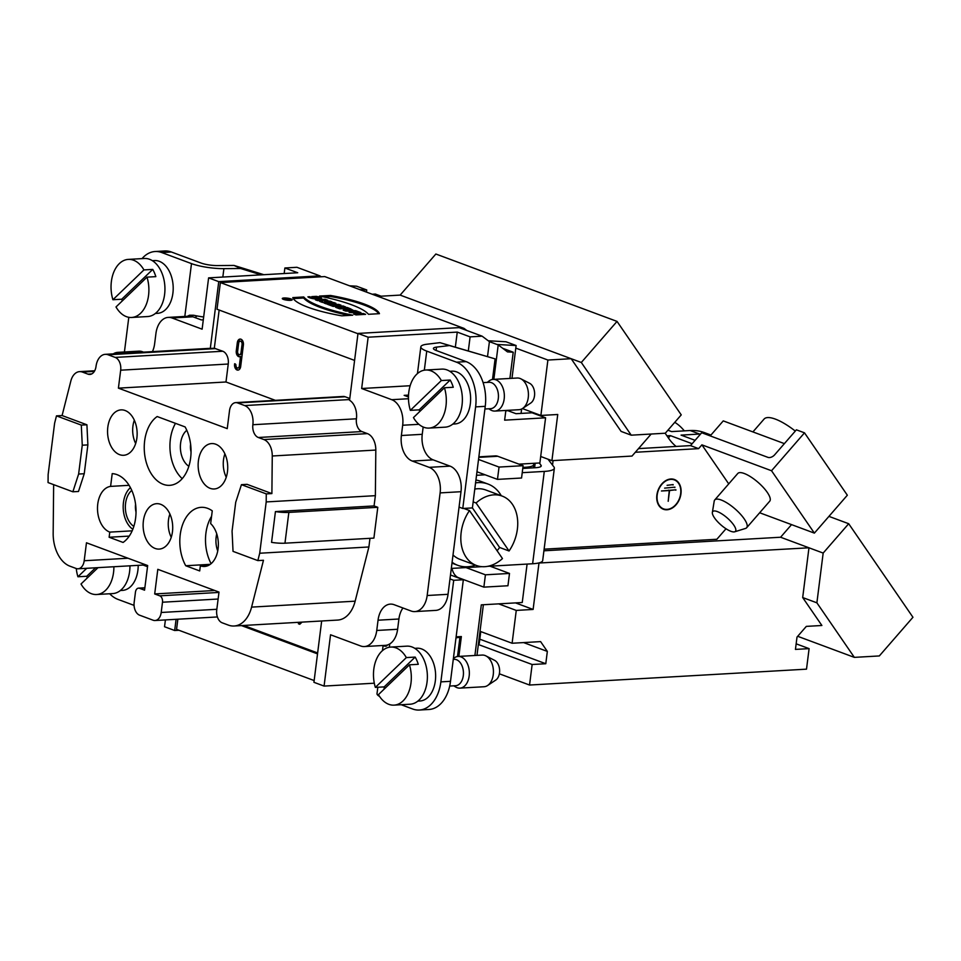 <?xml version="1.0" encoding="UTF-8"?>
<svg xmlns="http://www.w3.org/2000/svg" width="961" height="961" viewBox="0 0 961 961"><rect width="100%" height="100%" fill="white"/><g stroke="black" fill="none" stroke-linecap="round" stroke-linejoin="round"><path stroke-width="1.44" d="M452.09 562.245A43.353 31.701 110.4 0 0 457.784 565.32A43.353 31.701 110.4 0 0 467.587 566.75A43.353 31.701 110.4 0 0 475.479 565.128M501.282 495.756A43.353 31.701 110.4 0 0 488.008 484.044A43.353 31.701 110.4 0 0 475.563 482.902M453.003 554.965A37.011 27.064 110.4 0 0 459.995 559.374L476.368 565.464A37.011 27.064 110.4 0 0 502.471 558.569L469.485 510.555A37.011 27.064 110.4 0 0 461.172 532.382A37.011 27.064 110.4 0 0 476.368 565.464M472.416 507.888L499.6 547.47L509.066 550.989A37.011 27.064 110.4 0 0 502.171 496.08L485.798 489.99A37.011 27.064 110.4 0 0 474.782 489.077M84.244 473.725L78.622 474.049L82.262 445.207L87.883 444.895L84.244 473.725L78.49 491.479L72.868 491.792L48.05 482.566L48.134 474.542L54.609 423.236L56.471 415.873L62.093 415.548L70.826 381.085A15.856 10.307 86.7 0 1 79.571 371.631A15.856 10.307 86.7 0 1 82.418 372.075L87.98 374.141A10.571 6.871 -93.3 0 0 89.878 374.442A10.571 6.871 -93.3 0 0 96.028 366.393A15.856 10.307 86.7 0 1 105.266 354.333A15.856 10.307 86.7 0 1 108.112 354.777L115.212 357.42A10.571 6.871 86.7 0 1 120.678 370.189L118.407 388.148L225.979 381.985L228.25 364.027A10.571 6.871 -93.3 0 0 222.784 351.245L214.315 348.242L210.303 348.471L218.748 281.645L208.609 277.873L202.122 329.179L172.043 317.983A21.154 13.73 -93.3 0 0 168.247 317.394A21.154 13.73 -93.3 0 0 155.934 333.479L154.637 343.738A21.154 13.73 -93.3 0 1 152.427 351.63M214.315 348.242L219.144 310.043M354.597 360.411L217.006 309.238L220.381 282.57L357.96 333.731M461.52 328.518L463.995 328.374L324.734 276.576L220.381 282.57M321.154 276.792L319.893 275.843L218.748 281.645M314.151 680.556L176.56 629.383L177.845 619.22M241.451 625.587L317.514 653.876M355.738 310.691L353.732 310.619L350.104 308.601L343.209 310.151L345.648 311.064L357.948 311.508L353.732 310.619L350.104 308.601L343.209 310.151L345.648 311.064L357.948 311.508L355.738 310.691L355.654 311.424M343.509 307.652L345.552 306.907L342.861 305.898L340.53 306.763A4.048 0.841 7.2 0 0 335.485 306.955A4.048 0.841 7.2 0 0 336.434 307.628L339.726 308.853L349.323 308.313L347.125 307.484L343.618 307.688L343.497 308.709M333.755 305.634L341.023 305.214L338.813 304.397L327.485 304.301L333.167 306.415L335.485 306.283L333.755 305.634L341.023 305.214L338.813 304.397L327.485 304.301L333.167 306.415L335.485 306.283L333.755 305.634L333.659 306.391M333.695 302.499L324.097 303.051L326.308 303.868L335.906 303.316L333.695 302.499L324.097 303.051L326.308 303.868L335.906 303.316L333.695 302.499L333.575 303.448M284.06 297.982A4.985 1.033 7.2 0 0 282.294 298.547A4.985 1.033 7.2 0 0 287.111 300.192A4.985 1.033 7.2 0 0 292.18 299.796A4.985 1.033 7.2 0 0 289.381 298.487A4.985 1.033 7.2 0 0 284.06 297.982A4.985 1.033 7.2 0 0 285.561 299.94A4.985 1.033 7.2 0 0 292.108 299.568A4.985 1.033 7.2 0 0 284.06 297.982M330.464 295.447L319.484 296.072A78.85 16.421 -172.8 0 1 368.471 314.295L379.451 313.67A66.285 13.802 7.2 0 0 330.464 295.447L319.484 296.072A78.85 16.421 -172.8 0 1 368.471 314.295L379.451 313.67A66.285 13.802 7.2 0 0 330.464 295.447L330.332 296.469A66.285 13.802 -172.8 0 1 378.802 313.706M303.76 296.973A78.85 16.421 7.2 0 0 352.747 315.196A78.85 16.421 -172.8 0 1 303.76 296.973L292.781 297.61A66.285 13.802 7.2 0 0 341.768 315.833L352.747 315.196L341.768 315.833A66.285 13.802 -172.8 0 1 292.781 297.61L303.76 296.973L303.628 298.006A78.85 16.421 7.2 0 0 348.771 315.424M363.378 313.538L359.606 313.754L357.156 312.842L360.94 312.625L358.729 311.808L349.131 312.361L354.825 312.974L357.276 313.887L353.78 314.091L355.99 314.908L365.588 314.355L359.606 313.754L357.156 312.842L360.94 312.625L358.729 311.808L349.131 312.361L354.825 312.974L357.276 313.887L353.78 314.091L355.99 314.908L365.588 314.355L363.378 313.538L363.258 314.487M329.923 301.093L324.566 301.406L327.821 300.312L325.022 299.267L315.424 299.82L317.538 300.601L322.776 300.3L319.593 301.37L322.44 302.427L332.038 301.874L329.923 301.093L324.566 301.406L327.821 300.312L325.022 299.267L315.424 299.82L317.538 300.601L322.776 300.3L319.593 301.37L322.44 302.427L332.038 301.874L329.923 301.093L329.815 302.006M317.983 299.159L318.235 298.006L316.854 297.273L311.736 296.625L316.385 296.36C330.188 299.243 312.121 300.3 307.904 296.841L309.995 296.721C310.463 298.234 321.815 299.075 316.854 297.273L313.935 297.442L311.736 296.625L316.385 296.36L321.671 298.523L314.98 298.943L307.904 296.841L309.995 296.721L309.862 297.754M372.195 294.234L375.331 294.054L381.085 296.192L400.148 295.099L435.862 254.016L617.034 321.406L681.241 414.888L665.3 433.219L631.233 435.177L581.309 362.477L400.148 295.099M796.152 643.822L809.102 648.627L795.444 649.408L797.005 637.095L806.327 626.38L821.883 625.491L802.687 597.55L808.97 547.794L823.169 553.068L816.886 602.823L854.353 657.372L879.327 655.943L912.95 617.274L848.695 523.721L823.169 553.068M802.687 597.55L816.886 602.823M791.54 524.622L780.584 537.235L808.97 547.794L538.376 563.062M780.584 537.235L543.926 550.797M523.613 642.585L547.338 651.414L545.788 663.727L532.142 664.507L529.547 685.037L806.507 669.156L809.102 648.627M479.803 639.185L545.788 663.727M480.019 631.305L512.105 643.245L540.611 641.612L547.338 651.414M538.953 563.266L533.115 609.442L515.504 602.895M498.651 603.856L516.261 610.415L512.105 643.245M533.115 609.442L516.261 610.415M665.156 433.231L668.532 438.144A63.45 46.404 110.4 0 0 676.1 446.445L638.5 448.607M695.103 440.33L681.073 435.117L699.596 434.048A63.45 46.404 -69.6 0 1 700.605 434.012M710.948 435.045L704.473 432.63A63.45 46.404 110.4 0 0 690.13 430.528L671.607 431.597L667.919 430.216M666.934 435.826L670.406 435.633L692.148 443.718M515.793 348.11L547.89 360.039L571.17 358.705L621.094 431.405L631.233 435.177M617.034 321.406L581.309 362.477M547.89 360.039L540.887 415.452L522.412 408.581M540.887 415.452L557.74 414.491L551.914 460.655L632.014 456.067L651.174 434.036M540.695 456.487L551.914 460.655M521.631 409.002L521.078 413.41M828.935 516.369L848.695 523.721M797.702 636.302L854.353 657.372M499.36 673.805L529.547 685.037M532.142 664.507L478.35 644.507M712.365 512.417L714.203 501.174A21.154 6.595 41 0 1 714.732 499.972L737.784 473.473A21.154 6.595 41 0 1 744.222 473.485A21.154 6.595 41 0 1 763.238 487.371A21.154 6.595 41 0 1 769.701 501.222L746.649 527.733A21.154 6.595 41 0 1 745.544 528.43L734.66 531.805A15.04 4.697 41 0 1 722.083 525.883A15.04 4.697 41 0 1 712.365 512.417A15.04 4.697 41 0 1 727.177 517.895A15.04 4.697 41 0 1 734.66 531.805M714.732 499.972A21.154 6.595 41 0 1 735.021 508.874A21.154 6.595 41 0 1 746.649 527.733M784.38 443.622L723.261 420.894L710.203 435.898M488.008 484.044L480.236 481.161A43.353 31.701 110.4 0 0 475.935 480.007M667.078 485.317L673.144 484.584L667.078 485.317M664.628 488.128L674.922 487.155L664.628 488.128M661.432 490.987L675.931 489.774L669.565 490.518L668.195 501.294L669.264 490.542L661.432 490.987M670.814 479.371A15.46 11.316 110.4 0 0 657.612 492.729A15.46 11.316 110.4 0 0 663.534 508.874A15.46 11.316 110.4 0 0 679.523 498.327A15.46 11.316 110.4 0 0 674.31 479.887A15.46 11.316 110.4 0 0 670.814 479.371M660.748 507.672A15.46 11.316 110.4 0 0 662.177 508.369L663.534 508.874M674.31 479.887L672.964 479.383A15.46 11.316 110.4 0 0 671.427 478.974M662.73 508.97A15.856 11.604 110.4 0 0 665.072 509.282M675.739 480.572A15.856 11.604 110.4 0 0 673.769 479.287M670.874 478.986A15.856 11.604 -69.6 0 1 674.454 479.515A15.856 11.604 -69.6 0 1 679.799 498.423A15.856 11.604 -69.6 0 1 663.39 509.246A15.856 11.604 -69.6 0 1 657.324 492.681A15.856 11.604 -69.6 0 1 670.874 478.986M728.726 483.888L701.902 444.847L771.539 470.746L804.501 432.834L796.393 429.819L774.626 454.841A5.285 3.207 145.5 0 1 767.959 457.376L701.71 432.738L690.503 445.616L676.1 446.445M635.317 452.271L698.611 448.643L701.902 444.847M544.13 549.175L716.87 539.265L726.011 528.754M804.501 432.834L847.338 495.215L814.375 533.115L759.67 512.766M814.375 533.115L771.539 470.746M698.611 448.643L690.503 445.616M522.231 472.68L544.286 471.419A28.554 5.946 7.2 0 0 554.353 468.199L542.689 560.551A28.554 5.946 -172.8 0 1 532.622 563.759L487.575 566.341M481.941 566.666L451.31 568.419M554.353 468.199A28.554 5.946 7.2 0 0 553.932 466.938L548.19 459.442A15.856 3.303 -172.8 0 1 548.058 459.226M539.301 462.986L540.995 465.22A15.856 3.303 -172.8 0 1 541.235 465.917A15.856 3.303 -172.8 0 1 535.637 467.707L522.772 468.439M476.524 475.299L485.149 474.806M669.264 490.542L668.375 490.206M668.676 490.194L669.565 490.518M675.883 490.158L674.994 489.834M674.862 487.539L673.973 487.215M672.207 484.644L673.096 484.969M795.288 431.081A37.011 11.544 -139 0 0 764.079 419.068L752.907 431.921M453.268 659.378L454.097 659.33A13.214 8.589 86.7 0 1 463.298 675.667A13.214 8.589 86.7 0 1 459.67 683.812A13.214 8.589 86.7 0 1 455.598 685.722L449.676 686.058M453.376 658.561L453.988 658.081A15.856 10.307 86.7 0 1 458.121 656.447A15.856 10.307 86.7 0 1 468.752 667.739A15.856 10.307 86.7 0 1 464.824 685.83A15.856 10.307 86.7 0 1 459.935 688.124A15.856 10.307 86.7 0 1 455.634 686.971L453.76 685.83M459.935 688.124L484.02 686.743A15.856 10.307 -93.3 0 0 487.623 685.493A15.856 10.307 -93.3 0 0 488.909 684.448A15.856 10.307 -93.3 0 0 493.305 669.18A15.856 10.307 -93.3 0 0 485.918 655.895A15.856 10.307 -93.3 0 0 482.206 655.066L458.121 656.447M485.918 655.895L494.615 660.351A10.571 6.871 86.7 0 1 499.6 669.961A10.571 6.871 86.7 0 1 495.756 680.076L487.623 685.493M674.778 422.323A63.45 46.404 -69.6 0 1 684.292 430.864M463.995 328.374L466.794 330.476M480.764 631.593L479.275 643.414L478.482 643.462M243.71 625.455L317.635 652.951M668.388 437.94L670.406 435.633M705.65 434.204A63.45 46.404 -69.6 0 1 710.84 435.165M483.107 382.622L489.089 382.286A13.214 8.589 86.7 0 1 498.291 398.623A13.214 8.589 86.7 0 1 494.675 406.767A13.214 8.589 86.7 0 1 490.603 408.677L484.897 409.002M487.251 382.382L488.981 381.036A15.856 10.307 86.7 0 1 493.125 379.403A15.856 10.307 86.7 0 1 503.756 390.683A15.856 10.307 86.7 0 1 499.828 408.785A15.856 10.307 86.7 0 1 494.939 411.068A15.856 10.307 86.7 0 1 490.639 409.927L488.765 408.773M494.939 411.068L519.024 409.698A15.856 10.307 -93.3 0 0 522.616 408.449A15.856 10.307 -93.3 0 0 523.901 407.404A15.856 10.307 -93.3 0 0 528.298 392.124A15.856 10.307 -93.3 0 0 520.922 378.85A15.856 10.307 -93.3 0 0 517.198 378.021L493.125 379.403M520.922 378.85L529.619 383.295A10.571 6.871 86.7 0 1 534.604 392.917A10.571 6.871 86.7 0 1 530.748 403.031L522.616 408.449M377.793 507.312L373.901 538.1L284.961 543.193A16.914 3.52 7.2 0 1 271.555 542.364L275.435 511.588L374.069 505.93L377.793 507.312L288.853 512.405A16.914 3.52 -172.8 0 1 275.435 511.588M203.312 319.821L201.366 319.929L192.921 316.794A21.154 13.73 86.7 0 0 189.113 316.193L168.247 317.394M364.435 646.549L385.301 645.36A21.154 13.73 -93.3 0 0 389.758 643.918A21.154 13.73 -93.3 0 0 397.614 629.275L376.748 630.464A21.154 13.73 86.7 0 1 364.435 646.549A21.154 13.73 86.7 0 1 360.627 645.96L330.548 634.777L324.073 686.082L313.935 682.31L321.671 620.986M214.759 590.498L154.697 593.946L157.808 569.32L219 592.084L216.73 610.031A10.571 6.871 -93.3 0 0 222.195 622.812L228.406 625.118A31.725 20.601 -93.3 0 0 234.112 626.007A31.725 20.601 -93.3 0 0 251.59 607.112L263.47 560.275L257.848 560.599L233.03 551.362L232.069 531.121L235.709 502.291L241.439 484.668L247.061 484.344L271.891 493.582L272.263 455.995A15.856 10.307 -93.3 0 0 263.879 439.561L258.329 437.495A10.571 6.871 86.7 0 1 252.863 424.726A15.856 10.307 -93.3 0 0 244.671 405.566L237.571 402.923A10.571 6.871 -93.3 0 0 235.661 402.623A10.571 6.871 -93.3 0 0 229.511 410.671L227.24 428.63L118.407 388.148M62.093 415.548L86.922 424.786L87.883 444.895M56.471 415.873L81.301 425.098L86.922 424.786M82.262 445.207L81.301 425.098M72.868 491.792L78.622 474.049M217.39 616.95L155.045 620.518A10.571 6.871 -93.3 0 1 153.147 620.229L139.621 615.196A10.571 6.871 -93.3 0 1 134.156 602.427L135.453 592.156A5.285 3.436 -93.3 0 1 138.528 588.144A5.285 3.436 -93.3 0 1 139.489 588.288L144.558 590.174L147.67 565.548L86.466 542.785L84.196 560.743A10.571 6.871 86.7 0 1 78.045 568.792A10.571 6.871 86.7 0 1 76.147 568.492L69.925 566.173A31.725 20.601 86.7 0 1 53.167 533.319L53.648 484.644M155.045 620.518A10.571 6.871 -93.3 0 0 161.196 612.481L162.493 602.223A5.285 3.436 -93.3 0 0 159.766 595.832L154.697 593.946M208.621 565.332L200.356 565.813L199.708 570.942L185.737 565.741A35.953 23.352 86.7 0 1 181.449 528.322A35.953 23.352 86.7 0 1 201.149 507.336A35.953 23.352 86.7 0 1 212.261 510.856L210.651 523.589A23.268 15.112 86.7 0 1 218.015 549.284A23.268 15.112 86.7 0 1 204.537 566.461A23.268 15.112 86.7 0 1 200.356 565.813M210.243 564.335L185.737 565.741M211.564 516.309A35.953 23.352 -93.3 0 0 211.096 563.663M216.742 533.872A19.929 12.937 -93.3 0 0 217.727 550.989M175.491 423.345A35.953 23.352 -93.3 0 0 182.206 478.65M185.113 426.924A35.953 23.352 86.7 0 1 189.401 464.343A35.953 23.352 86.7 0 1 169.701 485.329A35.953 23.352 86.7 0 1 145.123 457.448A35.953 23.352 86.7 0 1 157.172 416.533L185.113 426.924M186.782 430.288A19.929 12.937 -93.3 0 0 180.596 443.225A19.929 12.937 -93.3 0 0 188.849 466.265M190.59 444.174A14.799 9.61 -93.3 0 0 191.035 452.03M135.669 443.514A21.154 13.73 86.7 0 1 132.918 426.179A21.154 13.73 86.7 0 1 134.336 420.209M107.812 427.177A22.74 14.763 86.7 0 1 121.675 409.866A22.74 14.763 86.7 0 1 137.087 431.741A22.74 14.763 86.7 0 1 124.281 455.226A22.74 14.763 86.7 0 1 107.812 427.177M226.255 477.209A21.154 13.73 86.7 0 1 224.91 453.892M227.469 471.683A22.74 14.763 86.7 0 1 214.868 488.921A22.74 14.763 86.7 0 1 198.194 467.118A22.74 14.763 86.7 0 1 212.261 443.562A22.74 14.763 86.7 0 1 227.469 471.683M109.134 537.247L109.782 532.118A23.268 15.112 86.7 0 1 97.493 507.72A23.268 15.112 86.7 0 1 110.599 486.386L112.209 473.641A35.953 23.352 86.7 0 1 135.357 502.759A35.953 23.352 86.7 0 1 123.092 542.448L109.134 537.247L129.242 536.094M109.782 532.118L132.162 530.832M110.599 486.386L129.086 485.317M130.432 487.647A23.268 15.112 -93.3 0 0 123.236 508.934A23.268 15.112 -93.3 0 0 132.81 529.271M131.765 490.398A19.929 12.937 -93.3 0 0 125.579 503.336A19.929 12.937 -93.3 0 0 133.831 526.376M136.03 512.141A14.799 9.61 86.7 0 1 135.573 504.285M171.238 537.319A21.154 13.73 86.7 0 1 168.487 519.985A21.154 13.73 86.7 0 1 169.905 514.003M143.381 520.982A22.74 14.763 86.7 0 1 157.244 503.672A22.74 14.763 86.7 0 1 172.656 525.547A22.74 14.763 86.7 0 1 159.85 549.031A22.74 14.763 86.7 0 1 143.381 520.982M257.848 560.599L259.71 553.236L266.197 501.93L266.269 493.894L241.439 484.668M259.71 553.236L368.892 546.977L355.15 601.178A31.725 20.601 86.7 0 1 337.671 620.073L234.112 626.007M266.269 493.894L271.891 493.582M502.735 348.314L513.222 352.219L507.516 351.906L498.206 344.915L489.413 341.648L482.134 336.182L459.154 327.629L357.997 333.431L349.564 400.269A15.856 10.307 86.7 0 1 356.423 418.792A10.571 6.871 -93.3 0 0 361.889 431.561L367.438 433.627A15.856 10.307 86.7 0 1 375.811 450.06L375.367 495.672L374.069 505.93M266.197 501.93L375.367 495.672M505.822 410.803L507.888 410.683L515.997 413.698L532.058 412.786L545.584 417.807L504.633 420.161L505.858 410.443M518.976 464.151L539.878 462.962L545.584 417.807M527.096 564.083L522.243 602.511L481.305 604.853L474.902 655.486M476.98 655.366L483.371 604.733M482.134 336.182L470.097 336.867L457.256 332.098L368.147 337.203L361.66 388.508L410.155 385.733M457.256 332.098L455.346 347.137M470.097 336.867L468.319 350.921M498.206 344.915L493.846 379.355M487.527 356.555L489.413 341.648M361.66 388.508L391.74 399.692A21.154 13.73 86.7 0 1 402.671 425.242L418.888 424.318M408.473 396.965L404.161 395.355L408.533 395.103M376.748 630.464L378.045 620.205A21.154 13.73 86.7 0 1 390.346 604.121A21.154 13.73 86.7 0 1 394.154 604.709L411.056 611.004A21.154 13.73 -93.3 0 0 414.852 611.592A21.154 13.73 -93.3 0 0 427.164 595.508L440.126 492.897A21.154 13.73 -93.3 0 0 429.195 467.346L412.305 461.064A21.154 13.73 86.7 0 1 401.374 435.513L402.671 425.242M414.852 611.592L435.729 610.391A21.154 13.73 -93.3 0 0 448.042 594.306L461.004 491.696A21.154 13.73 -93.3 0 0 450.072 466.145L433.171 459.863A21.154 13.73 86.7 0 1 422.239 434.312L423.164 427.008M397.614 629.275L398.911 619.004A21.154 13.73 86.7 0 1 402.959 607.989M458.853 656.411L461.364 636.554L456.115 636.855M324.073 686.082L374.297 683.199M369.985 538.316L368.892 546.977M357.997 333.431L368.147 337.203M511.985 378.322L516.117 345.528L497.017 344.47M509.907 378.442L513.222 352.219M488.26 340.771L505.979 341.756L516.117 345.528M349.528 285.801L356.591 286.198L366.73 289.958L359.666 289.573M208.609 277.873L297.718 272.756L284.876 267.987L296.913 267.29L319.893 275.843M284.876 267.987L284.168 273.537M113.242 353.876A21.154 13.73 86.7 0 1 117.819 352.351L138.696 351.161A21.154 13.73 86.7 0 1 142.492 351.75L143.537 352.134M117.819 352.351A21.154 13.73 86.7 0 1 121.627 352.951L122.66 353.336M210.303 348.471A15.856 10.307 -93.3 0 0 208.825 348.399L105.266 354.333M143.105 565.056L147.513 566.702M165.4 619.929L164.535 626.74L174.674 630.512L176.091 619.316M174.674 630.512L178.938 630.272M275.375 400.353L225.979 381.985M235.661 402.623L343.233 396.461A10.571 6.871 86.7 0 1 345.143 396.761L349.78 398.479M196.861 315.905L195.227 317.647M187.287 316.301L189.557 315.22L193.678 315.256A25.382 5.285 7.2 0 0 203.672 316.986M261.068 274.858L240.598 268.503L223.901 268.648A25.382 5.285 -172.8 0 1 191.491 263.614L161.748 252.551A37.011 24.037 -93.3 0 0 155.093 251.518A37.011 24.037 -93.3 0 0 142.036 258.617M155.093 251.518L164.727 250.965A37.011 24.037 86.7 0 1 171.382 251.998L161.748 252.551M109.686 593.766A37.011 24.037 -93.3 0 0 117.939 599.376L134.059 605.37M263.855 274.702L234.028 265.44L217.33 265.572A12.685 2.643 -172.8 0 1 201.125 263.062L171.382 251.998M240.598 268.503L234.028 265.44M128.798 317.298L124.425 351.978M155.382 313.454L157.508 313.334A26.44 17.166 -93.3 0 0 173.136 285.958A26.44 17.166 -93.3 0 0 154.481 260.551L152.355 260.671M120.389 590.498L122.503 590.378A26.44 17.166 -93.3 0 0 138.204 565.332M387.86 644.831L385.962 646.272L384.172 646.092A25.382 5.285 -172.8 0 1 383.571 645.456M401.193 704.725L412.665 709.002A37.011 24.037 -93.3 0 0 419.32 710.035A37.011 24.037 -93.3 0 0 440.871 681.878L453.7 580.3L463.334 579.747L450.481 574.966M440.871 681.878L450.505 681.325A37.011 24.037 86.7 0 1 428.954 709.482L419.32 710.035M459.058 507.084L462.77 508.477L475.611 406.887A37.011 24.037 -93.3 0 0 456.487 362.177L426.744 351.113A25.382 5.285 -172.8 0 1 420.834 346.825A25.382 5.285 -172.8 0 1 427.068 344.206L439.97 342.657L495.107 358.873L492.5 379.463M456.487 362.177L466.121 361.624A37.011 24.037 86.7 0 1 485.245 406.335L475.611 406.887M466.121 361.624L436.378 350.561A12.685 2.643 -172.8 0 1 433.423 348.423A12.685 2.643 -172.8 0 1 436.534 347.113L449.436 345.552L495.107 358.873M439.97 342.657L449.436 345.552M377.829 687.259L377.012 693.65A25.382 5.285 7.2 0 0 379.571 696.437M458.037 636.747L459.935 637.335L457.508 656.507M455.995 637.804L459.935 637.335M462.77 508.477L472.404 507.925L485.245 406.335M450.505 681.325L463.334 579.747M478.53 459.454L499.035 467.07L523.108 465.689L497.762 456.271A13.214 8.589 -93.3 0 0 495.383 455.898L478.854 456.847M499.035 467.07L497.474 479.383L521.559 478.013L523.108 465.689M476.968 471.767L497.474 479.383M490.062 566.197L509.498 573.441L507.949 585.754L483.863 587.135L458.517 577.705A13.214 8.589 86.7 0 1 451.97 568.383M509.498 573.441L485.425 574.81L465.977 567.579M483.863 587.135L485.425 574.81M522.892 467.418L525.511 467.262A23.268 4.841 7.2 0 0 533.715 464.643A23.268 4.841 7.2 0 0 533.127 463.346M453.7 580.3L449.976 578.918M417.819 701.122L419.945 701.001A26.44 17.166 -93.3 0 0 435.573 673.625A26.44 17.166 -93.3 0 0 416.918 648.219L414.792 648.339M452.823 424.077L454.937 423.957A26.44 17.166 -93.3 0 0 470.566 396.581A26.44 17.166 -93.3 0 0 451.91 371.174L449.796 371.294M302.078 622.115L299.76 624.29L298.415 623.785L298.595 622.32M234.652 363.726L235.95 364.736A2.643 1.718 -93.3 0 0 237.787 368.003A2.643 1.718 -93.3 0 0 239.325 365.997L240.526 356.495A4.757 3.087 86.7 0 1 239.589 356.771A4.757 3.087 86.7 0 1 236.274 350.897L237.319 342.681A4.757 3.087 86.7 0 1 240.082 339.065A4.757 3.087 86.7 0 1 243.397 344.951L240.682 366.501A4.757 3.087 86.7 0 1 237.908 370.117A4.757 3.087 86.7 0 1 234.592 364.231L234.652 363.726M366.465 292.096L366.73 289.958M316.385 296.36L316.265 297.309M320.986 298.943L318.187 297.874M324.566 301.406L324.446 302.307M325.022 299.267L324.902 300.3L326.296 300.817M322.752 300.421L324.902 300.3M322.776 300.3L322.644 301.334L320.986 301.886M359.606 313.754L359.486 314.703M357.156 312.842L357.036 313.791M357.264 313.959L359.306 314.715M358.729 311.808L358.609 312.757M354.993 313.034L357.144 312.914M357.276 313.887L357.156 314.836M293.297 298.595L303.628 298.006M323.328 296.877L330.332 296.469M284.54 298.162A4.216 0.877 7.2 0 0 283.063 298.643A4.216 0.877 7.2 0 0 287.135 300.036A4.216 0.877 7.2 0 0 291.423 299.7A4.216 0.877 7.2 0 0 289.057 298.583A4.216 0.877 7.2 0 0 284.54 298.162A4.216 0.877 7.2 0 0 285.813 299.82A4.216 0.877 7.2 0 0 291.363 299.508A4.216 0.877 7.2 0 0 284.54 298.162M338.813 304.397L338.692 305.358M331.545 304.817L331.425 305.766M331.593 305.826L333.743 305.706M329.803 304.169L329.683 305.118M339.846 307.904L341.888 307.784L339.017 307.484L341.888 307.784L339.846 307.904L339.726 308.853L349.323 308.313L347.125 307.484L347.005 308.445M341.888 307.784L341.768 308.745M338.897 308.517L339.017 307.484M347.125 307.484L343.63 307.688L345.552 306.907L342.861 305.898L342.729 306.931L344.098 307.436M342.861 305.898L340.458 307.388M341.131 307.52L342.729 306.931M336.266 307.568A4.048 0.841 -172.8 0 1 339.005 307.592M351.642 310.547L347.918 310.403L351.642 310.547L350.008 309.935L347.918 310.403L351.642 310.547L351.546 311.28M347.918 310.403L347.822 311.148M353.732 310.619L353.636 311.352M351.185 309.67L351.101 310.343M351.594 310.908L352.723 311.328M350.104 308.601L349.984 309.622L351.137 310.055M344.879 310.775L349.984 309.622M289.778 299.219L286.198 299.64L284.973 299.183L288.06 298.583L288.036 299.327L290.27 299.412L284.612 298.931L288.06 298.583L287.603 299.159L289.754 299.436M287.459 299.364L285.381 299.027L287.423 299.568M95.571 567.783L86.754 576.264L77.925 576.768L86.742 568.287M87.307 577.945A29.082 18.884 86.7 0 1 86.754 576.264M98.022 567.639L81.012 584A29.082 18.884 -93.3 0 0 96.629 594.511A29.082 18.884 -93.3 0 0 113.891 566.726M76.267 568.528A29.082 18.884 -93.3 0 0 77.925 576.768M129.951 565.813A29.082 18.884 86.7 0 1 112.689 593.586L96.629 594.511M121.747 299.219L112.917 299.724L143.922 269.921L152.751 269.404L121.747 299.219A29.082 18.884 86.7 0 0 122.311 300.889M152.751 269.404A29.082 18.884 86.7 0 1 155.838 276.636L147.009 277.14L116.005 306.955A29.082 18.884 -93.3 0 0 131.633 317.466A29.082 18.884 -93.3 0 0 147.009 277.14M143.922 269.921A29.082 18.884 -93.3 0 0 128.293 259.398A29.082 18.884 -93.3 0 0 119.344 263.59A29.082 18.884 -93.3 0 0 112.917 299.724M128.293 259.398L144.354 258.485A29.082 18.884 86.7 0 1 164.872 286.426A29.082 18.884 86.7 0 1 147.682 316.541L131.633 317.466M415.176 657.084L384.184 686.887L375.355 687.391L406.347 657.588L415.176 657.084A29.082 18.884 86.7 0 1 418.275 664.303L409.446 664.82L378.442 694.623A29.082 18.884 -93.3 0 0 394.058 705.134A29.082 18.884 -93.3 0 0 403.019 700.941A29.082 18.884 -93.3 0 0 409.446 664.82M384.736 688.569A29.082 18.884 86.7 0 1 384.184 686.887M406.347 657.588A29.082 18.884 -93.3 0 0 390.731 647.077A29.082 18.884 -93.3 0 0 375.355 687.391M390.731 647.077L406.791 646.152A29.082 18.884 86.7 0 1 426.288 666.85A29.082 18.884 86.7 0 1 419.08 700.028A29.082 18.884 86.7 0 1 410.119 704.221L394.058 705.134M450.18 380.039L419.188 409.842L410.347 410.347L441.351 380.544L450.18 380.039A29.082 18.884 86.7 0 1 453.268 387.259L444.438 387.763L413.446 417.579A29.082 18.884 -93.3 0 0 429.062 428.089A29.082 18.884 -93.3 0 0 438.024 423.897A29.082 18.884 -93.3 0 0 444.438 387.763M419.741 411.524A29.082 18.884 86.7 0 1 419.188 409.842M441.351 380.544A29.082 18.884 -93.3 0 0 425.735 370.021A29.082 18.884 -93.3 0 0 410.347 410.347M425.735 370.021L441.784 369.108A29.082 18.884 86.7 0 1 461.28 389.794A29.082 18.884 86.7 0 1 454.072 422.984A29.082 18.884 86.7 0 1 445.111 427.164L429.062 428.089M469.485 510.555L463.731 508.417M499.6 547.47A37.011 27.064 -69.6 0 1 497.101 550.761M509.066 550.989L476.079 502.975L473.172 501.894M502.171 496.08A37.011 27.064 110.4 0 0 476.079 502.975M238.184 367.907A2.643 1.718 -93.3 0 0 238.592 367.955A2.643 1.718 -93.3 0 0 240.13 365.949L241.331 356.447L240.526 356.495M238.664 343.185L237.631 351.402A2.643 1.718 -93.3 0 0 239.469 354.669A2.643 1.718 -93.3 0 0 241.007 352.651L242.052 344.446A2.643 1.718 -93.3 0 0 240.202 341.179A2.643 1.718 -93.3 0 0 238.664 343.185M239.866 354.573A2.643 1.718 -93.3 0 0 240.274 354.621A2.643 1.718 -93.3 0 0 241.812 352.603L242.845 344.398A2.643 1.718 -93.3 0 0 241.007 341.131A2.643 1.718 -93.3 0 0 240.61 341.227M239.998 356.711A4.757 3.087 86.7 0 1 237.079 350.849L238.124 342.645A4.757 3.087 86.7 0 1 240.49 339.089M238.304 370.057A4.757 3.087 86.7 0 1 235.397 364.183L235.421 364.003M298.415 623.785L299.219 623.737L299.4 622.272M300.024 624.037L299.219 623.737M340.53 306.763A4.048 0.841 7.2 0 0 336.11 306.595A4.048 0.841 7.2 0 0 336.434 307.628L339.726 308.853M309.995 296.721C310.463 298.234 321.815 299.075 316.854 297.273M690.13 430.528L699.596 434.048M553.092 460.595L552.527 465.1M534.616 467.767L535.181 463.226M540.839 466.541L540.995 465.22M532.622 563.759L544.286 471.419M288.853 512.405L284.961 543.193M82.418 372.075L94.358 371.39M87.98 374.141L91.727 373.925M84.196 560.743L127.993 558.233M139.489 588.288L144.835 587.976M216.826 609.286L161.196 612.481M218.123 599.027L162.493 602.223M218.952 592.432L159.766 595.832M251.59 607.112L355.15 601.178M258.329 437.495L361.889 431.561M252.863 424.726L356.423 418.792M263.879 439.561L367.438 433.627M272.263 455.995L375.811 450.06M391.74 399.692L408.485 398.731M401.374 435.513L422.239 434.312M412.305 461.064L433.171 459.863M429.195 467.346L450.072 466.145M440.126 492.897L461.004 491.696M427.164 595.508L448.042 594.306M378.045 620.205L398.911 619.004M172.043 317.983L192.921 316.794M121.627 352.951L142.492 351.75M108.112 354.777L215.684 348.603M115.212 357.42L222.784 351.245M120.678 370.189L228.25 364.027M237.571 402.923L345.143 396.761M244.671 405.566L349.648 399.548M223.901 268.648L222.832 277.056M184.824 316.445L191.491 263.614M384.172 646.092L386.574 645.96M436.114 350.465L436.534 347.113M426.744 351.113L424.33 370.189M389.758 643.918L389.337 647.233M384.28 687.211L384.028 689.253M497.762 456.271L478.794 457.352M525.379 468.295L525.511 467.262M339.329 307.712L339.209 308.661M239.325 365.997L240.13 365.949M241.007 352.651L241.812 352.603M242.052 344.446L242.845 344.398M237.319 342.681L238.124 342.645M236.274 350.897L237.079 350.849M234.592 364.231L235.397 364.183M457.784 565.32L451.97 563.158M534.592 463.262L534.016 467.791M79.571 371.631L94.719 370.766M78.045 568.792L145.916 564.9M138.528 588.144L144.859 587.772M420.834 346.825L417.446 373.601M383.103 645.48L382.454 650.645M533.319 467.839L533.715 464.643M240.274 354.621L239.469 354.669M241.007 341.131L240.202 341.179M238.592 367.955L237.787 368.003"/></g></svg>
